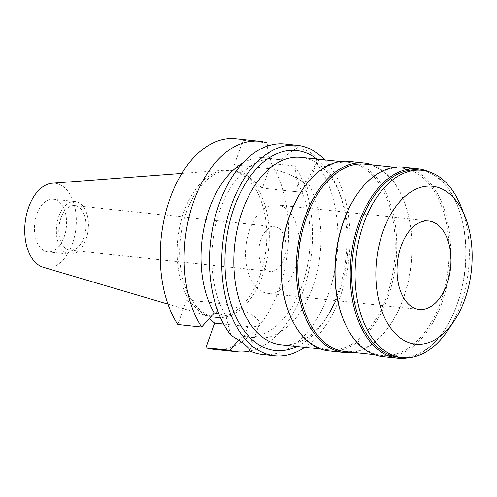 <?xml version="1.0" encoding="UTF-8"?>
<svg xmlns="http://www.w3.org/2000/svg" width="497" height="497" viewBox="0 0 497 497"><rect width="100%" height="100%" fill="white"/><g stroke="black" fill="none" stroke-linecap="round" stroke-linejoin="round"><path stroke-width="0.37" stroke-dasharray="2.48 1.86" d="M36.865 214.257A26.471 15.892 -83.9 0 1 53.309 199.222A26.471 15.892 -83.9 0 1 64.169 236.839A26.471 15.892 -83.9 0 1 47.724 251.867A26.471 15.892 -83.9 0 1 36.865 214.257M86.056 239.163A26.471 15.892 96.1 0 0 75.202 201.552A26.471 15.892 96.1 0 0 58.758 216.58A26.471 15.892 96.1 0 0 69.611 254.191A26.471 15.892 96.1 0 0 86.056 239.163M60.833 218.295A22.446 13.475 -83.9 0 1 74.78 205.553A22.446 13.475 -83.9 0 1 83.981 237.448A22.446 13.475 -83.9 0 1 70.04 250.19A22.446 13.475 -83.9 0 1 60.833 218.295M260.875 239.542A22.446 13.475 96.1 0 0 270.082 271.437A22.446 13.475 96.1 0 0 284.029 258.688A22.446 13.475 96.1 0 0 274.822 226.794A22.446 13.475 96.1 0 0 260.875 239.542M249.519 230.142A44.469 26.701 -83.9 0 1 277.152 204.894A44.469 26.701 -83.9 0 1 295.386 268.082A44.469 26.701 -83.9 0 1 267.759 293.336A44.469 26.701 -83.9 0 1 249.519 230.142M461.03 206.553A94.231 56.577 -83.9 0 1 460.812 304.158A94.231 56.577 -83.9 0 1 447.884 330.337M398.898 357.306A94.231 56.577 96.1 0 0 444.517 329.977A94.231 56.577 96.1 0 0 457.445 303.797A94.231 56.577 96.1 0 0 457.662 206.193A94.231 56.577 96.1 0 0 418.797 169.893M428.495 171.54A95.287 57.211 -83.9 0 1 457.37 205.46A95.287 57.211 -83.9 0 1 457.147 304.158A95.287 57.211 -83.9 0 1 444.076 330.635A95.287 57.211 -83.9 0 1 408.72 357.734M382.789 356.66A95.287 57.211 96.1 0 0 441.995 302.549A95.287 57.211 96.1 0 0 402.912 167.147M356.343 195.433A94.231 56.577 -83.9 0 1 401.961 168.11A94.231 56.577 -83.9 0 1 440.603 302.008A94.231 56.577 -83.9 0 1 382.056 355.517A94.231 56.577 -83.9 0 1 343.197 319.217M345.011 351.578A94.231 56.577 96.1 0 0 390.636 324.255A94.231 56.577 96.1 0 0 403.558 298.076A94.231 56.577 96.1 0 0 403.781 200.471A94.231 56.577 96.1 0 0 364.916 164.172M372.533 164.985A95.287 57.211 -83.9 0 1 403.483 199.738A95.287 57.211 -83.9 0 1 403.266 298.436A95.287 57.211 -83.9 0 1 390.195 324.914A95.287 57.211 -83.9 0 1 352.628 352.392M328.902 350.932A95.287 57.211 96.1 0 0 388.107 296.827A95.287 57.211 96.1 0 0 349.031 161.419M302.456 189.711A94.231 56.577 -83.9 0 1 348.074 162.389A94.231 56.577 -83.9 0 1 386.722 296.287A94.231 56.577 -83.9 0 1 328.175 349.795A94.231 56.577 -83.9 0 1 289.31 313.495M281.022 344.788A94.231 56.577 96.1 0 0 326.647 317.459A94.231 56.577 96.1 0 0 339.569 291.279A94.231 56.577 96.1 0 0 339.793 193.675A94.231 56.577 96.1 0 0 300.927 157.381M296.976 346.477A100.58 60.392 96.1 0 0 324.001 321.397A100.58 60.392 96.1 0 0 337.798 293.454A100.58 60.392 96.1 0 0 338.028 189.27A100.58 60.392 96.1 0 0 316.881 159.071M324.696 159.904A105.873 63.573 -83.9 0 1 340.526 295.709A105.873 63.573 -83.9 0 1 304.798 347.31M242.704 163.091A89.994 54.036 96.1 0 1 265.106 157.835A89.994 54.036 96.1 0 1 268.927 158.468L281.184 159.984C287.353 154.542 292.832 150.411 297.616 147.584A105.873 63.573 96.1 0 0 284.874 143.962M262.515 354.529A105.873 63.573 96.1 0 0 328.293 294.41A105.873 63.573 96.1 0 0 316.303 163.041L306.792 181.169L298.939 181.896L296.989 181.685A89.994 54.036 96.1 0 1 302.014 285.719A89.994 54.036 96.1 0 1 246.096 336.817L256.899 337.966A89.994 54.036 -83.9 0 1 251.625 336.96C251.395 342.998 250.78 347.651 249.774 350.913M297.616 147.584C304.251 149.336 309.364 151.635 312.948 154.486C316.403 157.456 317.521 160.307 316.303 163.041L307.103 189.115A27.211 8.045 -160.5 0 0 303.095 182.331A27.211 8.045 -160.5 0 0 267.423 168.421L234.335 164.911L243.058 140.272A105.873 63.573 96.1 0 0 235.646 138.731M296.989 181.685L294.969 166.023L271.126 163.488L262.397 188.127L295.485 191.637A27.211 8.045 -160.5 0 0 307.103 189.115M231.086 335.45C229.266 329.865 227.57 323.305 226.017 315.775A89.994 54.036 -83.9 0 1 219.991 210.082A89.994 54.036 -83.9 0 1 275.91 158.978A89.994 54.036 -83.9 0 1 281.184 159.984M246.096 336.817A89.994 54.036 96.1 0 1 242.281 336.177L251.625 336.96M209.175 318.645L186.524 299.915L219.618 303.425A27.211 8.045 19.5 0 1 255.284 317.334A27.211 8.045 19.5 0 1 259.297 324.119A27.211 8.045 19.5 0 1 247.68 326.641L223.669 324.094M226.017 315.775L218.779 313.576M306.792 181.169A89.994 54.036 -83.9 0 1 312.812 286.862A89.994 54.036 -83.9 0 1 256.899 337.966M262.397 188.127L234.335 164.911M213.281 349.304A105.873 63.573 96.1 0 0 279.065 289.186A105.873 63.573 96.1 0 0 271.126 163.488M186.524 299.915L177.802 324.547M186.325 212.468A73.954 44.407 -83.9 0 1 232.273 170.477A73.954 44.407 -83.9 0 1 262.602 275.568A73.954 44.407 -83.9 0 1 216.655 317.558A73.954 44.407 -83.9 0 1 186.325 212.468M268.927 158.468L267.336 146.081M243.058 140.272L266.908 142.807M242.281 336.177L238.722 340.19M294.969 166.023A105.873 63.573 -83.9 0 1 302.909 291.714A105.873 63.573 -83.9 0 1 250.047 351.037M260.074 275.301A73.954 44.407 96.1 0 0 229.744 170.21A73.954 44.407 96.1 0 0 224.868 170.136A73.954 44.407 96.1 0 0 183.797 212.2A73.954 44.407 96.1 0 0 209.336 316.334A73.954 44.407 96.1 0 0 214.126 317.291A73.954 44.407 96.1 0 0 260.074 275.301M43.276 267.28A42.518 25.527 96.1 0 0 72.444 243.685A42.518 25.527 96.1 0 0 52.197 183.225M270.871 158.68L267.423 168.421M295.485 191.637L298.939 181.896M244.226 336.388L247.68 326.641M219.618 303.425L216.164 313.172M53.309 199.222L75.202 201.552M47.724 251.867L69.611 254.191M74.78 205.553L274.822 226.794M70.04 250.19L270.082 271.437M277.152 204.894L428.7 220.991M267.759 293.336L419.306 309.426M457.662 206.193L457.37 205.46M444.517 329.977L444.076 330.635M374.44 354.703L382.056 355.517M394.345 167.296L401.961 168.11M403.781 200.471L403.483 199.738M390.636 324.255L390.195 324.914M320.559 348.981L328.175 349.795M340.457 161.575L348.074 162.389M339.793 193.675L338.028 189.27M326.647 317.459L324.001 321.397M259.297 324.119L249.892 350.677M265.106 157.835L275.91 158.978M229.744 170.21L232.273 170.477M214.126 317.291L216.655 317.558M167.961 304.114L209.336 316.334M181.846 173.397L224.868 170.136"/><path stroke-width="0.75" d="M446.933 284.178A44.469 26.701 96.1 0 0 428.7 220.991A44.469 26.701 96.1 0 0 401.073 246.239A44.469 26.701 96.1 0 0 419.306 309.426A44.469 26.701 96.1 0 0 446.933 284.178M383.05 231.335A79.408 47.675 -83.9 0 1 465.142 216.835A79.408 47.675 -83.9 0 1 464.956 299.082A79.408 47.675 -83.9 0 1 454.059 321.143A79.408 47.675 -83.9 0 1 392.071 329.89A79.408 47.675 -83.9 0 1 383.05 231.335M454.059 321.143L447.884 330.337A94.231 56.577 -83.9 0 1 402.266 357.66A94.231 56.577 -83.9 0 1 363.624 223.762A94.231 56.577 -83.9 0 1 422.164 170.254A94.231 56.577 -83.9 0 1 461.03 206.553L465.142 216.835M422.164 170.254L418.797 169.893A94.231 56.577 96.1 0 0 360.25 223.401A94.231 56.577 96.1 0 0 398.898 357.306L402.266 357.66M408.72 357.734A95.287 57.211 -83.9 0 1 397.942 358.269A95.287 57.211 -83.9 0 1 358.865 222.861A95.287 57.211 -83.9 0 1 418.07 168.756A95.287 57.211 -83.9 0 1 428.495 171.54M418.07 168.756L402.912 167.147A95.287 57.211 96.1 0 0 356.784 194.781A95.287 57.211 96.1 0 0 343.713 221.252A95.287 57.211 96.1 0 0 343.489 319.95A95.287 57.211 96.1 0 0 382.789 356.66L397.942 358.269M343.489 319.95L343.197 319.217A94.231 56.577 -83.9 0 1 343.415 221.612A94.231 56.577 -83.9 0 1 356.343 195.433L356.784 194.781M394.345 167.296L364.916 164.172A94.231 56.577 96.1 0 0 306.369 217.68A94.231 56.577 96.1 0 0 345.011 351.578L374.44 354.703M352.628 352.392A95.287 57.211 -83.9 0 1 344.061 352.541A95.287 57.211 -83.9 0 1 304.984 217.139A95.287 57.211 -83.9 0 1 364.183 163.035A95.287 57.211 -83.9 0 1 372.533 164.985M364.183 163.035L349.031 161.419A95.287 57.211 96.1 0 0 302.897 189.053A95.287 57.211 96.1 0 0 289.826 215.53A95.287 57.211 96.1 0 0 289.602 314.228A95.287 57.211 96.1 0 0 328.902 350.932L344.061 352.541M289.602 314.228L289.31 313.495A94.231 56.577 -83.9 0 1 289.527 215.891A94.231 56.577 -83.9 0 1 302.456 189.711L302.897 189.053M340.457 161.575L300.927 157.381A94.231 56.577 96.1 0 0 242.381 210.883A94.231 56.577 96.1 0 0 281.022 344.788L320.559 348.981M316.881 159.071A100.58 60.392 96.1 0 0 234.056 207.64A100.58 60.392 96.1 0 0 235.578 315.949A100.58 60.392 96.1 0 0 296.976 346.477M304.798 347.31A105.873 63.573 -83.9 0 1 274.742 355.827A105.873 63.573 -83.9 0 1 231.322 205.379A105.873 63.573 -83.9 0 1 297.107 145.261A105.873 63.573 -83.9 0 1 324.696 159.904M297.107 145.261L284.874 143.962A105.873 63.573 96.1 0 0 219.096 204.081A105.873 63.573 96.1 0 0 231.086 335.45C243.921 343.172 250.146 348.329 249.774 350.913L249.892 350.677M249.929 350.36L249.774 350.913A105.873 63.573 96.1 0 0 262.515 354.529L274.742 355.827M218.779 313.576L214.213 312.967L201.652 327.082L177.802 324.547A105.873 63.573 96.1 0 1 169.862 198.85A105.873 63.573 96.1 0 1 235.646 138.731L259.49 141.266A105.873 63.573 -83.9 0 1 266.908 142.807L267.336 146.081M209.175 318.645L214.592 323.125L205.87 347.763A105.873 63.573 96.1 0 0 213.281 349.304L237.131 351.833A105.873 63.573 -83.9 0 1 229.713 350.298L238.722 340.19M223.669 324.094L214.592 323.125M242.704 163.091A89.994 54.036 96.1 0 0 209.194 208.933A89.994 54.036 96.1 0 0 214.213 312.967M201.652 327.082A105.873 63.573 -83.9 0 1 193.712 201.384A105.873 63.573 -83.9 0 1 259.49 141.266M205.87 347.763L229.713 350.298M250.047 351.037A105.873 63.573 -83.9 0 1 237.131 351.833M181.846 173.397L52.197 183.225A42.518 25.527 96.1 0 0 28.59 207.411A42.518 25.527 96.1 0 0 43.276 267.28L167.961 304.114"/></g></svg>
